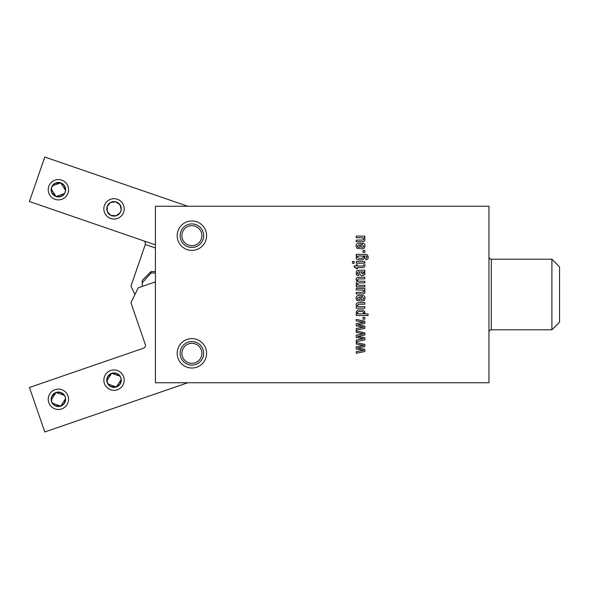<?xml version="1.0" encoding="UTF-8"?>
<svg xmlns="http://www.w3.org/2000/svg" width="589" height="589" viewBox="0 0 589 589"><rect width="100%" height="100%" fill="white"/><g stroke="black" fill="none" stroke-linecap="round" stroke-linejoin="round"><path stroke-width="0.88" d="M359.032 255.935L357.508 256.384L357.28 257.135L359.054 258.343L362.242 258.328L363.641 257.224L362.957 256.082L359.032 255.935M365.821 258.335L367.043 257.216L366.652 256.163L363.936 255.935L364.849 257.746L362.861 259.859L358.164 259.933L356.639 259.315L356.073 257.761L356.912 255.935L356.249 255.935L356.249 254.345L366.41 254.448L367.47 254.978L368.25 257.179C368.221 258.814 367.396 259.661 365.769 259.712L365.821 258.335M356.249 261.612L364.849 261.612L364.849 263.209L356.249 263.209L356.249 261.612M357.28 284.031L358.532 285.253L364.849 285.29L364.849 286.887L356.249 286.887L356.249 285.29L356.993 285.29L356.073 283.412L357.17 281.483L356.073 279.466L356.691 277.787L358.429 277.294L364.849 277.286L364.849 278.877L358.473 278.892L357.28 280.003L357.972 281.122L364.849 281.292L364.849 282.882L358.502 282.889L357.28 284.031M364.849 349.277L364.849 351.508L356.249 353.267L356.249 351.655L363.7 350.322L356.249 349.041L356.249 346.818L363.737 345.397L356.249 344.064L356.249 342.599L364.849 344.359L364.849 346.582L357.567 347.981L364.849 349.277M364.849 337.696L364.849 339.927L356.249 341.686L356.249 340.074L363.7 338.741L356.249 337.46L356.249 335.237L363.737 333.816L356.249 332.483L356.249 331.018L364.849 332.778L364.849 335.001L357.567 336.4L364.849 337.696M357.28 305.345L358.686 306.597L364.849 306.626L364.849 308.216L356.249 308.216L356.249 306.626L357 306.626L356.073 304.675L356.257 303.718L357.891 302.636L364.849 302.621L364.849 304.218L358.561 304.233L357.28 305.345M364.436 290.289L365.025 291.886L364.51 293.396L363.045 293.985L356.249 293.992L356.249 292.394L363.229 292.291L363.818 291.349L362.721 290.06L356.249 289.987L356.249 288.396L364.849 288.396L364.849 289.987L364.09 289.987L364.436 290.289M364.436 238.015L365.025 239.613L364.51 241.122L363.045 241.711L356.249 241.718L356.249 240.121L363.229 240.017L363.818 239.075L362.721 237.787L356.249 237.713L356.249 236.123L364.849 236.123L364.849 237.713L364.09 237.713L364.436 238.015M362.552 274.194L363.818 273.215L362.934 271.978L360.748 271.787L362.552 274.194M358.532 271.787L357.28 272.854L357.692 273.767L358.694 274.01L358.694 275.6L356.838 275.041L356.271 274.157L356.286 271.514L357.405 270.373L364.849 270.189L364.849 271.787L363.921 271.787L364.775 272.589L364.885 274.577L362.61 275.785L361.204 275.63L359.769 273.981L359.54 271.787L358.532 271.787M358.907 297.092L357.28 298.292L357.921 299.337L359.901 299.499L359.901 297.092L358.907 297.092M357.008 300.596L356.073 298.262C356.028 296.709 356.743 295.796 358.23 295.531L361.109 295.501L361.109 299.499L362.036 299.499L363.266 299.359L363.818 298.328L362.264 297.092L362.264 295.501L363.06 295.523C364.488 295.877 365.143 296.819 365.025 298.358L364.208 300.552L361.963 301.097L357.008 300.596M357.28 312.626L357.935 313.657L359.548 313.908L363.266 313.672L363.818 312.663L362.522 311.537L361.499 311.493L358.465 311.522L357.28 312.626M362.986 309.983L365.025 312.118L364.164 313.908L368.037 313.908L368.037 315.498L356.249 315.498L356.249 313.908L357.103 313.908L356.073 311.971L357.84 309.991L362.986 309.983M364.849 317.316L364.849 319.194L362.964 319.194L362.964 317.316L364.849 317.316M358.907 244.818L357.28 246.018L357.921 247.063L359.901 247.225L359.901 244.818L358.907 244.818M357.008 248.322L356.073 245.981C356.028 244.435 356.743 243.522 358.23 243.257L361.109 243.228L361.109 247.225L362.036 247.225L363.266 247.085L363.818 246.055L362.264 244.818L362.264 243.228L363.06 243.25C364.488 243.603 365.143 244.545 365.025 246.077L364.208 248.278L361.963 248.823L357.008 248.322M364.849 326.115L364.849 328.345L356.249 330.105L356.249 328.493L363.7 327.16L356.249 325.879L356.249 323.656L363.737 322.235L356.249 320.902L356.249 319.429L364.849 321.196L364.849 323.42L357.567 324.819L364.849 326.115M364.915 264.748L365.025 265.882L363.715 267.612L357.457 267.642L357.457 268.768L356.249 268.768L356.249 267.642L354.703 267.642L353.989 266.044L356.249 266.044L356.249 264.748L357.457 264.748L357.457 266.044L363.082 266.037L363.818 264.748L364.915 264.748M354.092 261.553L354.092 263.268L352.48 263.268L352.48 261.553L354.092 261.553M364.849 250.48L364.849 252.364L362.964 252.364L362.964 250.48L364.849 250.48M155.422 382.74L488.958 382.74L488.958 206.26L155.422 206.26L155.422 382.74M206.599 235.674A14.703 14.703 0 0 0 184.541 222.936A14.703 14.703 0 0 0 184.541 248.411A14.703 14.703 0 0 0 206.599 235.674M206.599 353.326A14.703 14.703 0 0 0 184.541 340.589A14.703 14.703 0 0 0 184.541 366.063A14.703 14.703 0 0 0 206.599 353.326M191.889 225.675A9.998 9.998 0 0 0 183.231 240.673A9.998 9.998 0 0 0 200.554 240.673A9.998 9.998 0 0 0 191.889 225.675M191.889 365.092A11.765 11.765 0 0 1 181.699 347.444A11.765 11.765 0 0 1 202.079 347.444A11.765 11.765 0 0 1 191.889 365.092M191.889 363.325A9.998 9.998 0 0 1 183.231 348.327A9.998 9.998 0 0 1 200.554 348.327A9.998 9.998 0 0 1 191.889 363.325M142.221 286.438L142.221 282.83L151.049 272.979L155.422 272.979M151.049 272.979L151.049 271.558L142.221 280.379L142.221 282.83M187.781 206.26L44.771 157.02L29.45 201.519L155.422 244.891M48.784 186.396A10.175 10.175 0 0 0 60.343 199.7A10.175 10.175 0 0 0 66.078 183.039A10.175 10.175 0 0 0 48.784 186.396M104.4 205.546A10.175 10.175 0 0 0 115.967 218.85A10.175 10.175 0 0 0 121.702 202.189A10.175 10.175 0 0 0 104.4 205.546M134.962 294.5L130.935 286.232L145.299 244.516C145.711 242.771 145.1 241.527 143.473 240.776M51.206 188.988L56.043 196.549L64.518 193.575L60.527 196.623L55.263 196.225L51.714 192.47L51.56 187.354L54.836 183.415L59.938 182.642L64.334 185.572L65.6 190.431L60.755 182.87L52.288 185.852M65.57 190.645L64.628 193.391L65.57 190.645M52.171 186.036L51.228 188.774M120.134 212.725L116.143 215.773L110.887 215.375L107.338 211.628L107.183 206.511L110.46 202.572L115.562 201.799L119.95 204.722L121.216 209.581M121.194 209.802L120.252 212.541M51.56 187.354A7.23 7.23 0 0 1 63.862 184.968A7.23 7.23 0 0 1 59.783 196.807A7.23 7.23 0 0 1 51.56 187.354M107.183 206.511A7.23 7.23 0 0 1 119.479 204.118A7.23 7.23 0 0 1 115.4 215.964A7.23 7.23 0 0 1 107.183 206.511M155.422 283.537L154.914 282.065L138.224 287.815L130.935 302.768L145.299 344.484A2.938 2.938 0 0 1 143.473 348.224L29.45 387.481L44.771 431.98L187.781 382.74M68.022 395.977A10.175 10.175 0 0 0 50.72 392.613A10.175 10.175 0 0 0 56.463 409.274A10.175 10.175 0 0 0 68.022 395.977M123.638 376.827A10.175 10.175 0 0 0 106.344 373.463A10.175 10.175 0 0 0 112.079 390.124A10.175 10.175 0 0 0 123.638 376.827M51.228 400.226L52.171 402.964M52.288 403.148L60.755 406.13L65.6 398.569L64.334 403.428L59.938 406.358L54.836 405.585L51.56 401.646L51.714 396.53L55.263 392.775L60.527 392.377L64.518 395.425L56.043 392.451L51.206 400.012M65.57 398.355L64.628 395.609L65.57 398.355M106.852 381.076L107.794 383.814M107.905 383.999L116.379 386.973L121.216 379.419L119.95 384.278L115.562 387.201L110.46 386.428L107.183 382.489L107.338 377.372L110.887 373.625L116.143 373.227L120.134 376.275L111.667 373.301L106.823 380.862M121.194 379.198L120.252 376.459L121.194 379.198M65.239 396.934A7.23 7.23 0 0 1 60.755 406.13A7.23 7.23 0 0 1 51.56 401.646A7.23 7.23 0 0 1 56.043 392.451A7.23 7.23 0 0 1 65.239 396.934M120.863 377.785A7.23 7.23 0 0 1 116.379 386.973A7.23 7.23 0 0 1 107.183 382.489A7.23 7.23 0 0 1 111.667 373.301A7.23 7.23 0 0 1 120.863 377.785M191.889 223.908A11.765 11.765 0 0 1 203.654 235.674A11.765 11.765 0 0 1 191.889 247.439A11.765 11.765 0 0 1 180.124 235.674A11.765 11.765 0 0 1 191.889 223.908M559.55 322.146L559.55 266.854L551.9 259.204L551.9 329.796L559.55 322.146M145.299 244.516L155.422 248.006M551.9 329.796L491.314 329.796L491.314 259.204L551.9 259.204M151.049 271.558L155.422 271.558M491.314 329.796C489.886 329.936 489.098 330.716 488.958 332.152M491.314 259.204C489.886 259.064 489.098 258.284 488.958 256.848"/></g></svg>
